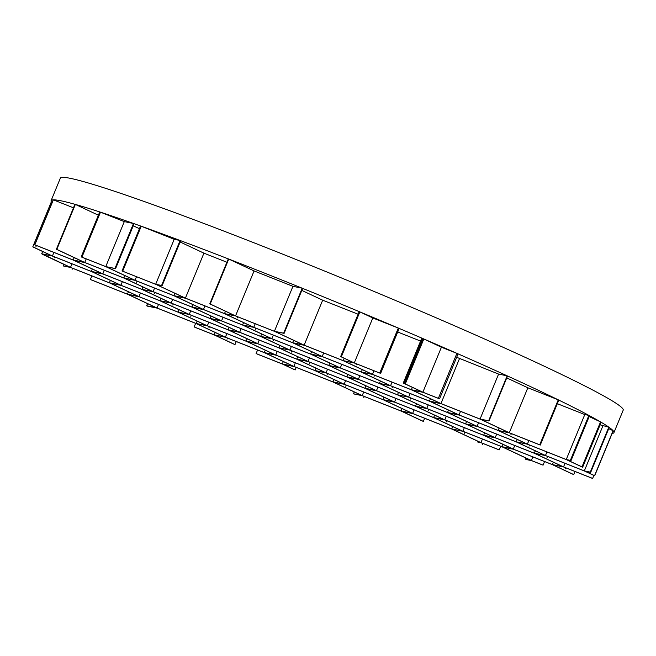 <?xml version="1.0" encoding="UTF-8"?>
<svg xmlns="http://www.w3.org/2000/svg" width="656" height="656" viewBox="0 0 656 656"><rect width="100%" height="100%" fill="white"/><g stroke="black" fill="none" stroke-linecap="round" stroke-linejoin="round"><path stroke-width="0.98" d="M612.138 433.419A304.392 14.867 -157.6 0 0 613.934 432.64A304.392 14.867 -157.6 0 0 604.84 424.514A304.392 14.867 -157.6 0 0 299.439 287.09A304.392 14.867 -157.6 0 0 51.086 200.654A304.392 14.867 -157.6 0 0 51.34 201.835L52.25 202.261M613.934 432.64L623.2 410.156A304.392 14.867 -157.6 0 0 614.106 402.03A304.392 14.867 -157.6 0 0 308.705 264.598A304.392 14.867 -157.6 0 0 60.352 178.17L51.086 200.654M510.917 434.756L511.377 433.632M528.99 446.137L529.458 445.014M547.071 457.519L547.53 456.396M565.136 468.892L565.611 467.777M356.487 363.834L356.028 364.966M374.1 376.339L374.56 375.216M392.157 387.712L392.641 386.597M410.254 399.102L410.722 397.979M428.335 410.484L428.794 409.36M446.875 420.742L446.416 421.874M464.464 433.239L464.948 432.124M482.545 444.62L483.029 443.505M237.283 317.93L237.743 316.799M255.356 329.312L255.824 328.189M273.421 340.685L273.905 339.57M291.518 352.075L291.977 350.952M309.591 363.457L310.058 362.333M327.647 374.83L328.139 373.715M345.728 386.212L346.212 385.097M363.809 397.593L364.293 396.478M136.62 282.277L137.088 281.153M155.16 292.535L154.709 293.667M172.782 305.04L173.241 303.917M190.839 316.413L191.322 315.298M208.911 327.795L209.395 326.68M226.992 339.177L227.476 338.061M35.965 246.631L36.424 245.508M54.038 258.013L54.505 256.89M72.094 269.386L72.586 268.271M459.028 414.953L498.134 430.443L508.867 432.624L480.036 419.102L441.168 403.711L430.369 401.521L459.028 414.953L460.512 411.369M430.123 401.447L458.552 414.764L430.123 401.447M429.647 401.259L390.541 385.769L379.808 383.588L408.647 397.11L447.507 412.501L458.306 414.69L429.647 401.259M440.693 403.522L429.91 401.308L440.693 403.522M495.19 437.716L534.296 453.206L545.021 455.387L516.19 441.865L477.33 426.474L466.531 424.284L495.19 437.716L496.666 434.133M466.285 424.211L494.706 437.527L466.285 424.211M465.801 424.022L426.703 408.532L415.97 406.351L444.801 419.873L483.669 435.264L494.46 437.454L465.801 424.022M476.846 426.285L466.063 424.071L476.846 426.285M502.439 446.974L530.868 460.291L502.439 446.974M513 449.048L502.225 446.834L513 449.048M274.749 331.46L235.652 315.971L224.918 313.798L253.749 327.311L292.617 342.703L303.416 344.9L274.749 331.46M275.233 331.649L303.654 344.974L275.233 331.649M322.219 356.544L361.317 372.034L372.05 374.207L343.219 360.693L304.351 345.294L293.56 343.104L322.219 356.544L323.695 352.961M293.314 343.031L321.735 356.356L293.314 343.031M292.83 342.842L253.724 327.352L242.999 325.179L271.83 338.693L310.69 354.092L321.489 356.282L292.83 342.842M303.876 345.105L293.093 342.899L303.876 345.105M358.373 379.307L397.479 394.797L408.204 396.97L379.373 383.457L340.513 368.057L329.714 365.868L358.373 379.307L359.849 375.724M329.468 365.794L357.889 379.119L329.468 365.794M328.984 365.605L289.886 350.115L279.153 347.942L307.984 361.456L346.852 376.856L357.643 379.045L328.984 365.605M340.029 367.868L329.246 365.663L340.029 367.868M394.527 402.071L433.632 417.56L444.366 419.733L415.535 406.22L376.667 390.828L365.868 388.631L394.527 402.071L396.003 398.487M365.622 388.565L394.051 401.882L365.622 388.565M365.146 388.368L326.04 372.887L315.306 370.706L344.138 384.219L383.006 399.619L393.805 401.808L365.146 388.368M376.191 390.632L365.408 388.426L376.191 390.632M412.345 413.403L401.562 411.189L412.345 413.403M221.556 320.891L260.662 336.38L271.395 338.562L242.556 325.04L203.696 309.648L192.897 307.459L221.556 320.891L223.032 317.307M192.651 307.385L221.08 320.702L192.651 307.385M192.175 307.197L153.069 291.707L142.336 289.526L171.167 303.047L210.035 318.439L220.834 320.628L192.175 307.197M203.212 309.46L192.438 307.246L203.212 309.46M257.71 343.654L296.815 359.144L307.549 361.325L278.718 347.803L239.85 332.412L229.051 330.222L257.71 343.654L259.194 340.07M228.805 330.148L257.234 343.465L228.805 330.148M228.329 329.96L189.223 314.47L178.489 312.289L207.329 325.811L246.189 341.202L256.988 343.4L228.329 329.96M239.374 332.223L228.591 330.009L239.374 332.223M293.872 366.425L332.969 381.907L343.703 384.088L314.872 370.566L276.004 355.175L265.213 352.985L293.872 366.425L295.348 362.834M264.967 352.912L293.388 366.228L264.967 352.912M275.528 354.986L264.745 352.772L275.528 354.986M120.893 285.245L159.998 300.735L170.732 302.908L141.901 289.394L103.033 274.003L92.234 271.805L120.893 285.245L122.377 281.662M91.988 271.732L120.417 285.057L91.988 271.732M102.557 273.806L91.774 271.6L102.557 273.806M157.055 308.008L196.16 323.498L206.886 325.679L178.055 312.158L139.195 296.766L128.396 294.569L157.055 308.008L158.531 304.425M128.15 294.503L156.571 307.82L128.15 294.503M138.711 296.569L127.928 294.364L138.711 296.569M120.63 285.188L109.855 282.982L120.63 285.188M110.069 283.121L138.498 296.438L110.069 283.121M138.974 296.627L178.079 312.117L188.813 314.29L159.974 300.776L121.114 285.385L110.315 283.187L138.974 296.627L140.45 293.043M84.476 262.425L73.693 260.219L84.476 262.425M73.915 260.35L102.336 273.675L73.915 260.35M102.82 273.864L141.926 289.353L152.651 291.526L123.82 278.013L84.96 262.613L74.161 260.424L102.82 273.864L104.296 270.28M293.609 366.368L282.826 364.154L293.609 366.368M257.447 343.605L246.672 341.391L257.447 343.605M246.41 341.341L207.304 325.852L196.57 323.67L225.402 337.192L264.27 352.584L275.069 354.781L246.41 341.341M246.886 341.53L275.315 354.847L246.886 341.53M275.791 355.044L314.896 370.525L325.63 372.706L296.791 359.185L257.931 343.793L247.132 341.604L275.791 355.044L277.267 351.452M221.293 320.841L210.51 318.627L221.293 320.841M210.248 318.578L171.15 303.088L160.417 300.907L189.248 314.429L228.108 329.82L238.907 332.01L210.248 318.578M210.732 318.767L239.153 332.084L210.732 318.767M239.637 332.272L278.734 347.762L289.468 349.943L260.637 336.421L221.769 321.03L210.978 318.841L239.637 332.272L241.113 328.689M185.14 298.078L174.357 295.864L185.14 298.078M174.094 295.815L134.988 280.325L124.255 278.144L153.094 291.666L191.954 307.057L202.753 309.247L174.094 295.815M174.57 296.004L202.999 309.32L174.57 296.004M203.475 309.509L242.581 324.999L253.314 327.18L224.483 313.658L185.615 298.267L174.816 296.077L203.475 309.509L204.959 305.926M156.497 284.622L184.918 297.939L156.497 284.622M394.264 402.013L383.481 399.807L394.264 402.013M383.219 399.75L344.121 384.268L333.387 382.087L362.219 395.609L401.087 411L411.878 413.19L383.219 399.75M383.703 399.947L412.124 413.264L383.703 399.947M412.608 413.452L451.713 428.942L462.439 431.123L433.608 417.601L394.748 402.21L383.949 400.012L412.608 413.452L414.084 409.869M358.11 379.25L347.327 377.044L358.11 379.25M347.065 376.987L307.959 361.497L297.234 359.324L326.065 372.838L364.925 388.237L375.724 390.427L347.065 376.987M347.549 377.175L375.97 390.5L347.549 377.175M376.454 390.689L415.551 406.179L426.285 408.352L397.454 394.838L358.586 379.447L347.795 377.249L376.454 390.689L377.93 387.106M321.957 356.487L311.174 354.281L321.957 356.487M310.911 354.224L271.805 338.734L261.072 336.561L289.903 350.074L328.771 365.474L339.57 367.663L310.911 354.224M311.387 354.412L339.816 367.737L311.387 354.412M340.292 367.926L379.398 383.416L390.131 385.589L361.3 372.075L322.432 356.675L311.633 354.486L340.292 367.926L341.768 364.342M494.927 437.667L484.144 435.453L494.927 437.667M483.882 435.404L444.776 419.914L434.042 417.733L462.882 431.254L501.742 446.646L512.541 448.843L483.882 435.404M484.358 435.592L512.787 448.909L484.358 435.592M513.263 449.098L552.368 464.587L563.102 466.769L534.271 453.247L495.403 437.855L484.604 435.666L513.263 449.098L514.747 445.514M458.765 414.904L447.991 412.69L458.765 414.904M447.728 412.64L408.622 397.151L397.889 394.969L426.72 408.491L465.588 423.883L476.387 426.072L447.728 412.64M448.204 412.829L476.633 426.146L448.204 412.829M477.109 426.334L516.215 441.824L526.948 444.005L498.109 430.484L459.249 415.092L448.45 412.903L477.109 426.334L478.585 422.751M422.612 392.14L411.829 389.926L422.612 392.14M411.566 389.877L372.469 374.387L361.735 372.206L390.566 385.728L429.434 401.119L440.225 403.309L411.566 389.877M412.05 390.066L440.471 403.383L412.05 390.066M600.109 424.85L608.817 427.146A304.392 14.867 -157.6 0 1 609.006 427.277L590.466 472.254A304.392 14.867 -157.6 0 0 590.285 472.123L584.324 470.918L545.464 455.518L516.625 442.005L527.358 444.178L566.464 459.667L582.635 467.252A304.392 14.867 -157.6 0 0 582.356 467.08L600.888 422.111A304.392 14.867 -157.6 0 1 601.167 422.275L582.635 467.252M589.17 416.568L600.535 421.898A304.392 14.867 -157.6 0 1 600.822 422.07L582.282 467.047L566.94 459.856L582.356 467.08M582.282 467.047A304.392 14.867 -157.6 0 0 581.995 466.875L567.186 459.93L570.982 460.701A304.392 14.867 -157.6 0 0 570.704 460.553L589.17 415.56M557.321 403.686L584.783 414.559L588.899 415.396A304.392 14.867 -157.6 0 1 589.178 415.543L570.638 460.52L566.727 459.725L570.704 460.553M570.638 460.52A304.392 14.867 -157.6 0 0 570.359 460.364L566.243 459.536L527.383 444.137L528.859 440.553M506.752 377.897L527.842 387.786L558.248 399.832A304.392 14.867 -157.6 0 1 558.805 400.094L540.265 445.071L509.277 432.796L498.552 430.623L527.383 444.137M540.265 445.071A304.392 14.867 -157.6 0 0 539.716 444.801L558.248 399.832M456.674 357.282L498.593 374.084L507.17 375.831A304.392 14.867 -157.6 0 1 507.539 375.995L488.999 420.972L480.471 419.241L509.302 432.755L539.716 444.801M488.999 420.972A304.392 14.867 -157.6 0 0 488.638 420.799L507.17 375.831M459.487 358.602L440.955 403.571L480.061 419.061L488.638 420.799M440.955 403.571L412.296 390.14L423.095 392.329L439.545 398.84A304.392 14.867 -157.6 0 0 438.372 398.331L456.904 353.354L441.414 347.221L423.825 338.972A304.392 14.867 -157.6 0 0 422.915 338.578L422.702 338.488A304.392 14.867 -157.6 0 0 421.792 338.094L403.26 383.071L422.152 391.927L411.353 389.738L372.485 374.346L373.969 370.755M441.414 347.221L422.874 392.19L438.372 398.331M422.874 392.19L405.285 383.949A304.392 14.867 -157.6 0 0 404.375 383.555L422.915 338.578M422.702 338.488L404.162 383.457L422.398 392.001L404.375 383.555M404.162 383.457A304.392 14.867 -157.6 0 0 403.26 383.071M380.636 373.403A304.392 14.867 -157.6 0 0 379.75 373.026L354.281 362.932L372.813 317.963L398.29 328.049A304.392 14.867 -157.6 0 1 399.168 328.426L380.636 373.403L354.388 363.006L343.654 360.825L372.485 374.346M354.281 362.932L341.317 356.856A304.392 14.867 -157.6 0 0 340.653 356.585L359.193 311.608A304.392 14.867 -157.6 0 1 359.857 311.887L372.813 317.963M301.817 290.411L322.678 300.186L304.138 345.163L343.244 360.652L353.978 362.825L340.653 356.585M304.138 345.163L274.88 331.485L284.114 333.363A304.392 14.867 -157.6 0 0 283.654 333.174L274.405 331.296L235.545 315.905L210.199 304.023A304.392 14.867 -157.6 0 0 209.764 303.851L228.304 258.882A304.392 14.867 -157.6 0 1 228.739 259.046L254.077 270.928L292.945 286.328L302.195 288.205L283.654 333.174M180.121 241.99L203.934 253.159L185.402 298.127L224.5 313.617L235.233 315.798L209.764 303.851M185.402 298.127L156.144 284.458L162.122 285.672A304.392 14.867 -157.6 0 0 161.581 285.467L155.669 284.269L122.688 271.207A304.392 14.867 -157.6 0 0 122.024 270.969L140.564 225.992A304.392 14.867 -157.6 0 1 141.229 226.23L174.201 239.292L180.121 240.49L161.581 285.467M100.475 212.175L81.934 257.152A304.392 14.867 -157.6 0 0 81.196 256.906L99.737 211.929A304.392 14.867 -157.6 0 1 100.475 212.175L124.304 221.613L133.496 223.483A304.392 14.867 -157.6 0 1 134.111 223.696L115.571 268.673L106.182 266.762L135.013 280.284L173.873 295.676L184.672 297.865L156.013 284.433L122.024 270.969M115.571 268.673A304.392 14.867 -157.6 0 0 114.964 268.452L133.496 223.483M81.934 257.152L105.764 266.59L114.964 268.452M86.215 258.899L84.739 262.482L123.845 277.972L134.578 280.145L105.739 266.631L81.196 256.906M84.739 262.482L56.81 249.387A304.392 14.867 -157.6 0 0 56.621 249.329L75.161 204.36A304.392 14.867 -157.6 0 1 75.35 204.41L98.384 215.209M56.58 249.321A304.392 14.867 -157.6 0 0 56.391 249.272L74.932 204.295A304.392 14.867 -157.6 0 1 75.112 204.344L56.58 249.321L84.263 262.293L56.621 249.329M56.391 249.272L84.017 262.22L73.218 260.03L34.825 244.819A304.392 14.867 -157.6 0 0 34.711 244.827L53.243 199.85A304.392 14.867 -157.6 0 1 53.366 199.842L73.48 207.813M51.34 201.835L32.8 246.812L52.431 256.012L91.299 271.412L102.09 273.601L73.431 260.161L34.711 244.827M32.8 246.812A304.392 14.867 -157.6 0 0 32.866 246.91L51.996 255.881L41.697 253.79A304.392 14.867 -157.6 0 0 41.91 253.929L52.406 256.053L91.512 271.543L120.171 284.983L109.372 282.793L70.512 267.394L71.988 263.81M42.386 254.02L70.512 267.394M42.32 254.184A304.392 14.867 -157.6 0 0 42.788 254.471L70.069 267.263L63.247 265.877A304.392 14.867 -157.6 0 0 63.534 266.024L70.487 267.443L109.593 282.925L138.252 296.364L127.453 294.175L90.372 279.489A304.392 14.867 -157.6 0 0 90.938 279.759L127.666 294.306L156.325 307.746L146.657 305.786A304.392 14.867 -157.6 0 0 147.026 305.95L156.792 307.959L147.116 305.991A304.392 14.867 -157.6 0 0 147.485 306.163L157.268 308.148L196.136 323.539L224.967 337.061L214.233 334.88L215.217 332.485M195.636 323.342L194.16 326.926L214.233 334.88M194.16 326.926A304.392 14.867 -157.6 0 0 195.373 327.459L214.209 334.921L233.29 343.867A304.392 14.867 -157.6 0 0 234.996 344.597L236.25 341.538M257.578 349.992L256.102 353.576L282.342 363.965L293.142 366.163L264.483 352.723L225.377 337.233L214.651 335.052L234.996 344.597M256.102 353.576A304.392 14.867 -157.6 0 0 257.997 354.371L282.564 364.105L293.732 369.344A304.392 14.867 -157.6 0 0 294.388 369.615L294.536 369.681A304.392 14.867 -157.6 0 0 295.184 369.943L283.285 364.367L294.085 366.556L332.953 381.948L361.784 395.47L353.494 393.789A304.392 14.867 -157.6 0 0 353.961 393.977L362.194 395.65L401.3 411.132L422.39 421.021A304.392 14.867 -157.6 0 0 422.817 421.193L401.784 411.328L422.923 421.226A304.392 14.867 -157.6 0 0 423.35 421.39L402.021 411.394L412.821 413.592L451.689 428.983L480.52 442.505L477.289 441.849A304.392 14.867 -157.6 0 0 477.839 442.054L480.938 442.677L497.756 449.344A304.392 14.867 -157.6 0 0 499.216 449.868L500.692 446.285M526.374 459.454L526.21 459.421A304.392 14.867 -157.6 0 1 525.563 459.192L530.622 460.225L501.963 446.785L462.857 431.295L452.123 429.114L480.955 442.636L499.216 449.868M526.366 459.471A304.392 14.867 -157.6 0 0 527.022 459.7L531.565 460.619L542.299 464.874A304.392 14.867 -157.6 0 0 543.086 465.137L544.562 461.545M532.82 456.896L531.344 460.487L543.086 465.137M531.344 460.487L502.685 447.048L513.484 449.237L552.344 464.628L573.344 474.477A304.392 14.867 -157.6 0 0 573.705 474.575L574.976 471.484M608.727 428.647L613.098 430.697A304.392 14.867 -157.6 0 1 613.147 430.754L594.615 475.731L585.021 471.238L594.623 475.739A304.392 14.867 -157.6 0 1 594.672 475.805L584.545 471.049L545.439 455.559L534.706 453.386L563.537 466.9L592.639 478.429A304.392 14.867 -157.6 0 1 592.499 478.429L563.512 466.941L552.787 464.768L573.705 474.575M613.147 430.762L594.623 475.739A304.392 14.867 -157.6 0 0 594.557 475.674L585.267 471.311L590.687 472.41A304.392 14.867 -157.6 0 0 590.507 472.287L608.998 427.302M590.466 472.254L584.808 471.106L590.507 472.287M590.687 472.41L609.227 427.441A304.392 14.867 -157.6 0 0 609.047 427.31M594.672 475.805L613.212 430.828A304.392 14.867 -157.6 0 0 613.163 430.771M133.25 225.787L139.449 228.698M162.122 285.672L180.662 240.695A304.392 14.867 -157.6 0 0 180.121 240.49M203.934 253.159L226.91 262.252M284.114 333.363L302.654 288.386A304.392 14.867 -157.6 0 0 302.195 288.205M322.678 300.186L358.11 314.224M397.692 332.01L420.57 341.071M439.545 398.84L458.077 353.871A304.392 14.867 -157.6 0 0 456.904 353.354M570.982 460.701L589.514 415.724A304.392 14.867 -157.6 0 0 589.244 415.576M600.535 421.898L581.995 466.875M608.817 427.146L590.285 472.123M602.864 425.941L584.324 470.918M592.639 478.429L593.869 475.428M563.537 466.9L565.013 463.316M480.955 442.636L482.439 439.053M341.317 356.856L359.857 311.887M274.405 331.296L292.945 286.328M424.637 418.266L423.35 421.39M210.199 304.023L228.739 259.046M235.545 315.905L254.077 270.928M155.669 284.269L174.201 239.292M296.233 367.409L295.184 369.943M283.335 361.563L282.342 363.965M105.764 266.59L124.304 221.613M56.81 249.387L75.35 204.41M91.848 275.905L90.372 279.489M128.445 291.764L127.453 294.175M146.657 305.786L147.543 303.63M52.431 256.012L53.907 252.429M63.87 264.352L63.247 265.877M42.64 251.494L41.697 253.79M53.366 199.842L34.825 244.819M74.21 257.619L73.218 260.03M354.256 391.944L353.494 393.789M122.688 271.207L141.229 226.23M477.584 441.127L477.289 441.849M525.563 459.192L526.03 458.068M480.061 419.061L498.593 374.084M398.29 328.049L379.75 373.026M405.285 383.949L423.825 338.972M613.098 430.697L594.557 475.674M588.899 415.396L570.359 460.364M584.783 414.559L566.243 459.536M509.302 432.755L527.842 387.786M412.345 387.335L411.353 389.738M498.134 430.443L499.118 428.048M430.418 398.717L429.434 401.119M448.499 410.098L447.507 412.501M408.647 397.11L410.123 393.526M534.296 453.206L535.28 450.82M466.58 421.48L465.588 423.883M484.653 432.862L483.669 435.264M444.801 419.873L446.277 416.289M502.734 444.243L501.742 446.646M343.244 360.652L344.228 358.258M293.609 340.3L292.617 342.703M253.749 327.311L255.225 323.728M379.398 383.416L380.382 381.021M311.682 351.682L310.69 354.092M329.763 363.063L328.771 365.474M289.903 350.074L291.387 346.491M415.551 406.179L416.535 403.784M347.844 374.445L346.852 376.856M365.917 385.826L364.925 388.237M326.065 372.838L327.541 369.254M451.713 428.942L452.697 426.548M383.998 397.208L383.006 399.619M402.079 408.59L401.087 411M362.219 395.609L363.695 392.017M224.5 313.617L225.492 311.223M174.865 293.273L173.873 295.676M135.013 280.284L136.489 276.701M260.662 336.38L261.646 333.994M192.946 304.655L191.954 307.057M211.027 316.036L210.035 318.439M171.167 303.047L172.643 299.464M296.815 359.144L297.799 356.757M229.1 327.418L228.108 329.82M247.181 338.799L246.189 341.202M207.329 325.811L208.805 322.227M332.969 381.907L333.961 379.521M265.262 350.181L264.27 352.584M141.926 289.353L142.91 286.959M92.283 269.001L91.299 271.412M178.079 312.117L179.063 309.722M110.364 280.383L109.372 282.793M225.402 337.192L226.878 333.609M196.16 323.498L197.144 321.104M189.248 314.429L190.724 310.846M159.998 300.735L160.982 298.341M153.094 291.666L154.57 288.082M123.845 277.972L124.829 275.577M344.138 384.219L345.622 380.636M314.896 370.525L315.88 368.139M307.984 361.456L309.46 357.873M278.734 347.762L279.727 345.376M271.83 338.693L273.306 335.109M242.581 324.999L243.565 322.604M462.882 431.254L464.358 427.671M433.632 417.56L434.616 415.166M426.72 408.491L428.204 404.908M397.479 394.797L398.463 392.403M390.566 385.728L392.042 382.145M361.317 372.034L362.309 369.64M552.368 464.587L553.352 462.201M545.464 455.518L546.94 451.935M516.215 441.824L517.199 439.438"/></g></svg>
